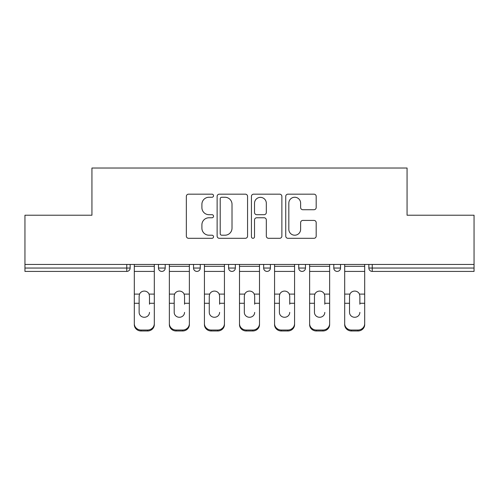 <?xml version="1.0" encoding="UTF-8"?>
<svg xmlns="http://www.w3.org/2000/svg" width="499" height="499" viewBox="0 0 499 499"><rect width="100%" height="100%" fill="white"/><g stroke="black" fill="none" stroke-linecap="round" stroke-linejoin="round"><path stroke-width="0.75" d="M213.535 195.714A1.547 1.547 0 0 0 211.994 194.167L188.553 194.167A2.208 2.208 0 0 0 186.345 196.375L186.345 236.089A2.208 2.208 0 0 0 188.553 238.297L211.994 238.297A1.547 1.547 0 0 0 213.535 236.751A1.547 1.547 0 0 0 211.994 235.21L208.956 235.21A7.061 7.061 0 0 1 201.902 228.149L201.902 224.837A7.061 7.061 0 0 1 208.956 217.776L211.994 217.776A1.547 1.547 0 0 0 213.535 216.235A1.547 1.547 0 0 0 211.994 214.689L208.956 214.689A7.061 7.061 0 0 1 201.902 207.628L201.902 204.322A7.061 7.061 0 0 1 208.956 197.261L211.994 197.261A1.547 1.547 0 0 0 213.535 195.714M313.977 209.723A2.208 2.208 0 0 0 316.185 207.515L316.185 196.375A2.208 2.208 0 0 0 313.977 194.167L287.948 194.167A2.208 2.208 0 0 0 285.74 196.375L285.74 236.089A2.208 2.208 0 0 0 287.948 238.297L313.977 238.297A2.208 2.208 0 0 0 316.185 236.089L316.185 222.629A2.208 2.208 0 0 0 313.977 220.427L302.837 220.427A2.208 2.208 0 0 0 300.629 222.629L300.629 229.303A5.901 5.901 0 0 1 294.728 235.21A5.901 5.901 0 0 1 288.827 229.303L288.827 203.162A5.901 5.901 0 0 1 294.728 197.261A5.901 5.901 0 0 1 300.629 203.162L300.629 207.515A2.208 2.208 0 0 0 302.837 209.723L313.977 209.723M24.95 264.445L24.95 215.225L91.935 215.225L91.935 168.02L407.065 168.02L407.065 215.225L474.05 215.225L474.05 264.445L24.95 264.445L24.95 268.044L126.771 268.044L126.771 264.445M247.566 196.375A2.208 2.208 0 0 0 245.365 194.167L219.329 194.167A2.208 2.208 0 0 0 217.121 196.375L217.121 236.089A2.208 2.208 0 0 0 219.329 238.297L245.365 238.297A2.208 2.208 0 0 0 247.566 236.089L247.566 196.375M253.635 194.167L279.671 194.167A2.208 2.208 0 0 1 281.879 196.375L281.879 236.089A2.208 2.208 0 0 1 279.671 238.297L268.531 238.297A2.208 2.208 0 0 1 266.323 236.089L266.323 219.984A2.208 2.208 0 0 0 264.114 217.776L256.723 217.776A2.208 2.208 0 0 0 254.521 219.984L254.521 236.751A1.547 1.547 0 0 1 252.974 238.297A1.547 1.547 0 0 1 251.434 236.751L251.434 196.375A2.208 2.208 0 0 1 253.635 194.167M126.771 271.419A3.374 3.374 0 0 0 130.145 268.044L126.771 268.044L126.771 271.419A3.374 3.374 0 0 0 130.145 268.044L130.145 264.445L130.145 268.044A3.374 3.374 0 0 1 126.771 271.419L24.95 271.419L24.95 268.044M474.05 264.445L474.05 271.419L372.229 271.419A3.374 3.374 0 0 1 368.855 268.044L368.855 264.445L368.855 268.044A3.374 3.374 0 0 0 372.229 271.419A3.374 3.374 0 0 1 368.855 268.044L474.05 268.044M158.464 264.445L158.464 268.044L158.464 264.445M161.838 271.419A3.374 3.374 0 0 1 158.464 268.044A3.374 3.374 0 0 0 161.838 271.419A3.374 3.374 0 0 0 165.206 268.044L165.206 264.445L165.206 268.044A3.374 3.374 0 0 1 161.838 271.419A3.374 3.374 0 0 1 158.464 268.044L165.206 268.044A3.374 3.374 0 0 1 161.838 271.419M193.531 264.445L193.531 268.044L193.531 264.445M200.274 264.445L200.274 268.044A3.374 3.374 0 0 1 196.905 271.419A3.374 3.374 0 0 1 193.531 268.044A3.374 3.374 0 0 0 196.905 271.419A3.374 3.374 0 0 0 200.274 268.044A3.374 3.374 0 0 1 196.905 271.419A3.374 3.374 0 0 1 193.531 268.044L200.274 268.044M228.598 264.445L228.598 268.044L228.598 264.445M235.341 264.445L235.341 268.044A3.374 3.374 0 0 1 231.966 271.419A3.374 3.374 0 0 1 228.598 268.044A3.374 3.374 0 0 0 231.966 271.419A3.374 3.374 0 0 0 235.341 268.044A3.374 3.374 0 0 1 231.966 271.419A3.374 3.374 0 0 1 228.598 268.044L235.341 268.044M263.659 264.445L263.659 268.044L263.659 264.445M270.402 264.445L270.402 268.044A3.374 3.374 0 0 1 267.034 271.419A3.374 3.374 0 0 1 263.659 268.044A3.374 3.374 0 0 0 267.034 271.419A3.374 3.374 0 0 0 270.402 268.044A3.374 3.374 0 0 1 267.034 271.419A3.374 3.374 0 0 1 263.659 268.044L270.402 268.044M298.726 264.445L298.726 268.044L298.726 264.445M305.469 264.445L305.469 268.044L305.469 264.445M333.794 264.445L333.794 268.044L333.794 264.445M340.536 264.445L340.536 268.044A3.374 3.374 0 0 1 337.162 271.419A3.374 3.374 0 0 1 333.794 268.044A3.374 3.374 0 0 0 337.162 271.419A3.374 3.374 0 0 1 333.794 268.044L340.536 268.044A3.374 3.374 0 0 1 337.162 271.419M302.095 271.419A3.374 3.374 0 0 1 298.726 268.044A3.374 3.374 0 0 0 302.095 271.419A3.374 3.374 0 0 0 305.469 268.044A3.374 3.374 0 0 1 302.095 271.419A3.374 3.374 0 0 1 298.726 268.044L305.469 268.044A3.374 3.374 0 0 1 302.095 271.419M221.756 197.261A1.547 1.547 0 0 0 220.209 198.802L220.209 233.663A1.547 1.547 0 0 0 221.756 235.21L224.955 235.21A7.061 7.061 0 0 0 232.016 228.149L232.016 204.322A7.061 7.061 0 0 0 224.955 197.261L221.756 197.261M266.323 203.274A5.901 5.901 0 0 0 260.422 197.367A5.901 5.901 0 0 0 254.521 203.274L254.521 212.48A2.208 2.208 0 0 0 256.723 214.689L264.114 214.689A2.208 2.208 0 0 0 266.323 212.48L266.323 203.274M149.475 296.088L149.064 294.104L149.475 296.088L149.475 303.28L154.31 303.28L154.31 264.445M134.306 304.228L134.306 324.606L134.306 294.104L139.545 294.104L139.134 296.088L139.545 294.104A5.171 4.959 0 0 1 149.064 294.104L154.31 294.104M149.475 304.228L149.475 303.28M144.305 317.277A5.171 4.89 180 0 0 149.475 312.386A5.171 4.89 180 0 1 144.305 317.277A5.171 4.89 180 0 1 139.134 312.386L139.134 296.088M154.31 323.651L154.31 324.606A6.743 6.375 180 0 1 147.567 330.98L147.567 330.032A6.743 6.375 0 0 0 154.31 323.651L154.31 303.28M134.306 323.651A6.743 6.375 0 0 0 141.049 330.032L141.049 330.98L147.567 330.98M141.049 330.98A6.743 6.375 180 0 1 134.306 324.606M141.049 330.032L147.567 330.032M134.306 294.104L134.306 264.445M184.543 296.088L184.125 294.104L184.543 296.088L184.543 303.28L189.371 303.28L189.371 264.445M169.367 304.228L169.367 324.606L169.367 294.104L174.613 294.104L174.201 296.088L174.613 294.104A5.171 4.959 0 0 1 184.125 294.104L189.371 294.104M184.543 304.228L184.543 303.28M179.372 317.277A5.171 4.89 180 0 0 184.543 312.386A5.171 4.89 180 0 1 179.372 317.277A5.171 4.89 180 0 1 174.201 312.386L174.201 296.088M219.604 296.088L219.192 294.104L219.604 296.088L219.604 303.28L224.438 303.28L224.438 264.445M204.434 304.228L204.434 324.606L204.434 294.104L209.68 294.104L209.268 296.088L209.68 294.104A5.171 4.959 0 0 1 219.192 294.104L224.438 294.104M219.604 304.228L219.604 303.28M214.433 317.277A5.171 4.89 180 0 0 219.604 312.386A5.171 4.89 180 0 1 214.433 317.277A5.171 4.89 180 0 1 209.268 312.386L209.268 296.088M254.671 296.088L254.259 294.104L254.671 296.088L254.671 303.28L259.505 303.28L259.505 264.445M239.495 304.228L239.495 324.606L239.495 294.104L244.741 294.104L244.329 296.088L244.741 294.104A5.171 4.959 0 0 1 254.259 294.104L259.505 294.104M259.505 324.606L259.505 323.651L259.505 324.606A6.743 6.375 180 0 1 252.762 330.98L252.762 330.032A6.743 6.375 0 0 0 259.505 323.651L259.505 303.28M254.671 304.228L254.671 303.28M249.5 317.277A5.171 4.89 180 0 0 254.671 312.386A5.171 4.89 180 0 1 249.5 317.277A5.171 4.89 180 0 1 244.329 312.386L244.329 296.088M289.732 296.088L289.32 294.104L289.732 296.088L289.732 303.28L294.566 303.28L294.566 264.445M274.562 304.228L274.562 324.606L274.562 294.104L279.808 294.104L279.396 296.088L279.808 294.104A5.171 4.959 0 0 1 289.32 294.104L294.566 294.104M294.566 324.606L294.566 323.651L294.566 324.606A6.743 6.375 180 0 1 287.823 330.98L287.823 330.032A6.743 6.375 0 0 0 294.566 323.651L294.566 303.28M289.732 304.228L289.732 303.28M284.567 317.277A5.171 4.89 180 0 0 289.732 312.386A5.171 4.89 180 0 1 284.567 317.277A5.171 4.89 180 0 1 279.396 312.386L279.396 296.088M324.799 296.088L324.387 294.104L324.799 296.088L324.799 303.28L329.633 303.28L329.633 264.445M309.63 304.228L309.63 324.606L309.63 294.104L314.875 294.104L314.457 296.088L314.875 294.104A5.171 4.959 0 0 1 324.387 294.104L329.633 294.104M329.633 324.606L329.633 323.651L329.633 324.606A6.743 6.375 180 0 1 322.89 330.98L322.89 330.032A6.743 6.375 0 0 0 329.633 323.651L329.633 303.28M324.799 304.228L324.799 303.28M319.628 317.277A5.171 4.89 180 0 0 324.799 312.386A5.171 4.89 180 0 1 319.628 317.277A5.171 4.89 180 0 1 314.457 312.386L314.457 296.088M189.371 323.651L189.371 324.606A6.743 6.375 180 0 1 182.628 330.98L182.628 330.032A6.743 6.375 0 0 0 189.371 323.651L189.371 303.28M169.367 323.651A6.743 6.375 0 0 0 176.11 330.032L176.11 330.98L182.628 330.98M176.11 330.98A6.743 6.375 180 0 1 169.367 324.606M176.11 330.032L182.628 330.032M169.367 294.104L169.367 264.445M224.438 323.651L224.438 324.606A6.743 6.375 180 0 1 217.695 330.98L217.695 330.032A6.743 6.375 0 0 0 224.438 323.651L224.438 303.28M204.434 323.651A6.743 6.375 0 0 0 211.177 330.032L211.177 330.98L217.695 330.98M211.177 330.98A6.743 6.375 180 0 1 204.434 324.606M211.177 330.032L217.695 330.032M204.434 294.104L204.434 264.445M239.495 323.651A6.743 6.375 0 0 0 246.238 330.032L246.238 330.98L252.762 330.98M246.238 330.98A6.743 6.375 180 0 1 239.495 324.606M246.238 330.032L252.762 330.032M239.495 294.104L239.495 264.445M274.562 323.651A6.743 6.375 0 0 0 281.305 330.032L281.305 330.98L287.823 330.98M281.305 330.98A6.743 6.375 180 0 1 274.562 324.606M281.305 330.032L287.823 330.032M274.562 294.104L274.562 264.445M309.63 323.651A6.743 6.375 0 0 0 316.372 330.032L316.372 330.98L322.89 330.98M316.372 330.98A6.743 6.375 180 0 1 309.63 324.606M316.372 330.032L322.89 330.032M309.63 294.104L309.63 264.445M359.866 296.088L359.455 294.104L359.866 296.088L359.866 303.28L364.694 303.28L364.694 264.445M344.69 304.228L344.69 324.606L344.69 294.104L349.936 294.104L349.525 296.088L349.936 294.104A5.171 4.959 0 0 1 359.455 294.104L364.694 294.104M364.694 324.606L364.694 323.651L364.694 324.606A6.743 6.375 180 0 1 357.951 330.98L357.951 330.032A6.743 6.375 0 0 0 364.694 323.651L364.694 303.28M359.866 304.228L359.866 303.28M354.695 317.277A5.171 4.89 180 0 0 359.866 312.386A5.171 4.89 180 0 1 354.695 317.277A5.171 4.89 180 0 1 349.525 312.386L349.525 296.088M344.69 323.651A6.743 6.375 0 0 0 351.433 330.032L351.433 330.98L357.951 330.98M351.433 330.98A6.743 6.375 180 0 1 344.69 324.606M351.433 330.032L357.951 330.032M344.69 294.104L344.69 264.445M372.229 264.445L372.229 271.419M134.306 303.28L139.134 303.28M134.306 271.419L154.31 271.419M134.306 266.304L154.31 266.304M169.367 303.28L174.201 303.28M169.367 271.419L189.371 271.419M169.367 266.304L189.371 266.304M204.434 303.28L209.268 303.28M204.434 271.419L224.438 271.419M204.434 266.304L224.438 266.304M239.495 303.28L244.329 303.28M239.495 271.419L259.505 271.419M239.495 266.304L259.505 266.304M274.562 303.28L279.396 303.28M274.562 271.419L294.566 271.419M274.562 266.304L294.566 266.304M309.63 303.28L314.457 303.28M309.63 271.419L329.633 271.419M309.63 266.304L329.633 266.304M344.69 303.28L349.525 303.28M344.69 271.419L364.694 271.419M344.69 266.304L364.694 266.304"/></g></svg>
